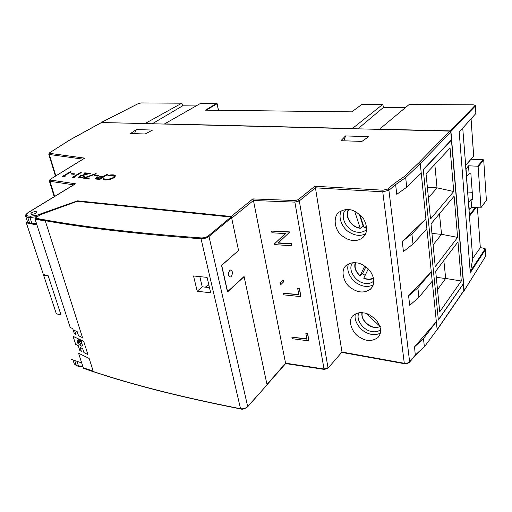 <?xml version="1.0" encoding="UTF-8"?>
<svg xmlns="http://www.w3.org/2000/svg" width="512" height="512" viewBox="0 0 512 512"><rect width="100%" height="100%" fill="white"/><g stroke="black" fill="none" stroke-linecap="round" stroke-linejoin="round"><path stroke-width="0.77" d="M238.419 250.598L221.568 265.478L227.462 291.802L244.064 276.48L266.976 384.429L285.638 363.187L324.019 368.973L324.339 369.421L327.846 368.339L341.997 352.038L315.437 187.827L314.829 186.246L383.085 190.214L387.706 189.062L394.438 183.373L404.493 176.384L419.117 162.534L420.275 163.68L450.784 132.122L451.443 140.096L423.29 169.805L438.342 319.821L463.418 283.654L463.821 290.848L437.088 329.926M419.117 162.534L449.664 131.098L101.587 122.515L69.926 139.917L49.728 152.71L49.728 153.35L84.742 158.15L50.47 179.206L50.406 180.038L75.526 183.782L28.442 212.461C25.792 214.272 25.702 215.443 28.186 215.968L27.744 217.363L29.728 223.418L27.654 222.246L25.715 216.339M31.674 212.698L30.733 213.85C30.912 215.245 37.331 213.357 36.851 212.051C35.93 211.277 34.208 211.488 31.674 212.698M152.627 130.061L145.152 133.997L130.56 133.498L136.378 129.568L152.627 130.061M361.92 141.414L340.998 140.698L345.478 135.923L368.691 136.634L361.92 141.414M414.547 346.835L415.302 355.424L414.554 346.835L423.475 338.586L436.346 321.702L414.547 346.835M424.294 346.97L437.146 329.581L431.277 271.872L408.595 295.802L409.709 305.318L418.912 297.35L432.224 281.152L425.894 218.925L402.253 241.446L403.443 251.59L413.018 244.026L426.899 228.794L420.275 163.68L421.235 173.133L406.733 187.232L396.762 194.323L395.622 184.589L396.762 194.323M463.974 290.368L437.146 329.581L436.346 321.702M431.277 271.872L417.869 287.904L418.912 297.35M417.869 287.904L408.602 295.802L409.709 305.318M425.894 218.925L411.904 233.965L413.018 244.026M402.253 241.446L403.443 251.59M402.259 241.446L411.904 233.965M394.438 183.373L395.629 184.589L405.67 177.581L406.733 187.232M394.906 183.546L395.622 184.589L388.915 190.278L409.619 361.747L415.488 354.893L424.358 346.592L423.475 338.586M145.293 123.59L101.587 122.515M449.664 131.098L450.784 132.122M29.728 223.418L31.974 223.706L29.99 217.638L27.744 217.363L25.67 216.211C24.858 215.718 25.715 214.477 28.25 212.474L28.442 212.461M36.41 223.398L31.974 223.706M238.579 250.618L231.693 218.176L253.453 200.486L252.845 198.918L295.181 200.544L298.131 199.738L314.829 186.246M324.243 369.402L285.638 363.571L253.453 200.486L294.88 202.118L299.309 200.909L315.437 187.827L382.752 191.821L388.915 190.278L387.706 189.062M229.702 270.438C227.808 273.645 227.955 275.834 230.15 276.998C232.742 276.858 233.19 269.51 230.579 269.997L229.702 270.438M285.274 233.594L274.374 243.93L274.208 244.57L291.597 245.773L291.277 243.994L278.067 243.091L289.203 232.531L289.133 232.141L271.629 231.085L271.955 232.781L285.312 233.6L274.138 244.198M289.203 232.531L289.37 231.872L271.629 231.085M291.597 245.773L291.514 243.725L278.342 242.822M308.813 340.902L307.674 333.12L305.824 333.21L306.906 339.155L291.878 337.165L292.173 338.688L308.813 340.902L307.456 333.421L305.824 333.21M306.848 338.816L291.878 337.165M300.8 296.634L299.597 288.454L297.709 288.57L298.848 294.842L283.501 293.267L283.808 294.867L300.8 296.634L299.373 288.736L297.709 288.57M298.79 294.528L283.501 293.267M283.405 282.061L283.347 280.25L280.269 282.33L280.486 284.986L283.405 282.061L283.117 280.531L280.032 282.611M348.397 209.67C345.856 209.331 343.098 209.965 340.128 211.571C332.538 215.046 333.888 230.483 342.714 236.269C349.709 241.274 356.154 241.92 362.042 238.214C367.494 233.818 368.026 227.398 363.642 218.95C358.029 212.538 352.947 209.44 348.397 209.67C344.173 216.256 351.603 227.795 360.403 228.256M356.109 262.842C353.222 262.304 350.15 263.027 346.886 265.024C339.75 269.184 343.354 283.84 351.75 288.448C358.298 292.845 364.48 293.139 370.31 289.325C374.931 284.838 374.963 278.854 370.4 271.379C365.062 265.677 360.301 262.829 356.109 262.842M363.373 312.896C360.205 312.16 356.915 312.941 353.498 315.232C346.938 319.853 352.147 333.594 360.032 337.408C366.214 341.408 372.166 341.478 377.875 337.613C381.786 333.171 381.44 327.59 376.838 320.883C371.763 315.718 367.27 313.056 363.373 312.896M341.331 210.906C337.389 217.786 343.085 229.114 349.722 232.486C355.354 235.789 360.666 236.224 365.658 233.798M348.518 264.019C345.517 270.963 351.917 281.03 358.08 283.91C363.309 286.874 368.39 287.206 373.318 284.915M355.45 313.933C353.325 320.787 360.077 329.76 365.798 332.307C370.682 335.021 375.546 335.322 380.384 333.216M77.414 201.338L77.517 200.838L36.87 215.238L37.421 216.48L29.99 217.638L30.432 216.243L28.186 215.968M77.517 200.838L231.142 216.493L231.501 217.434M84.179 158.413L84.742 158.15M266.976 384.429L266.995 384.794M383.085 190.214L382.752 191.821L404.346 363.686C405.741 364.192 407.437 363.725 409.44 362.285L409.619 361.747C408.301 363.034 406.445 363.52 404.064 363.226L341.997 352.038L327.949 368.224M74.88 184.077L75.526 183.782M404.493 176.384L405.67 177.581L420.275 163.68M415.379 355.347L424.205 347.091L437.146 329.581M368.595 136.698L345.542 135.923L343.917 140.8M145.254 123.43L181.85 103.168L182.65 105.837L196.07 105.946M182.65 105.837L152.301 123.763M352.166 128.691L382.854 104.32L383.392 107.462L405.395 107.642M383.392 107.462L357.92 128.832M463.789 290.899L464.179 290.541L450.931 131.424L450.368 130.912L474.848 105.683C475.162 105.197 474.618 104.922 473.21 104.864L473.318 104.864M450.931 131.424L475.52 105.85C475.974 105.453 475.219 105.12 473.248 104.838L409.21 104.474L379.565 129.178L450.368 130.912M216.902 103.507L200.717 103.296L164.557 123.904L352.141 128.506M152.595 130.061L136.429 129.568L134.394 133.632M101.555 122.362L138.394 103.558L141.165 102.957M459.2 132.032L475.878 113.491L459.2 132.032L470.285 272.723L485.299 249.85L485.696 256.262M475.52 105.85L475.878 113.491L475.373 106.157L474.848 105.683M469.421 215.885L472.736 258.47L470.285 272.723M471.046 119.053L473.709 156.064L465.69 165.504L462.752 128.275M469.427 215.936L465.741 165.446M205.434 110.163L216.646 103.386L217.005 103.642M351.776 111.872L362.17 104.224M472.736 258.47L480.294 247.731M465.6 166.029L469.491 216.192L476.16 207.558M72.742 328.634L74.368 333.664L75.891 334.413L74.637 330.509L77.222 331.693L78.502 335.686L82.522 337.651L45.318 220.979L35.085 219.2L70.208 327.469L72.742 328.634M74.688 330.534L75.891 334.413M45.357 220.96L35.085 219.2M83.744 341.338L73.088 336.358L75.699 344.403L78.221 345.594L79.814 350.522L81.331 351.283L80.102 347.462L82.669 348.672L83.923 352.582L87.923 354.586L83.706 341.363L73.088 336.358M81.331 351.283L80.154 347.482M78.618 339.763L78.816 340.973L79.846 341.907L79.379 342.272L77.35 340.698L77.222 342.131L77.965 343.501L78.989 344.243L79.693 344.115L80.806 345.645L81.677 346.163L82.515 345.862L81.498 341.587L80.23 340.525L80.358 341.363L78.573 339.731L79.123 341.274M79.846 341.907L79.379 342.272M77.306 340.73L77.261 342.106L78.003 343.475L79.021 344.218L79.731 344.09L80.806 345.645M83.29 367.808L93.178 371.059L89.152 358.438L78.566 353.242L83.29 367.808M89.184 358.413L78.566 353.242M80.979 344.378L81.299 343.827L80.928 343.162L80.256 343.693L80.979 344.378M78.854 342.714L78.266 341.958L78.202 342.592L78.886 342.682L78.118 341.958M35.13 218.086L40.467 214.688L77.235 201.318L230.982 217.062L208.365 235.853C206.374 237.28 203.987 237.971 201.203 237.926C133.594 232.986 78.24 226.374 35.13 218.086L34.912 218.79L36.922 224.973L26.336 222.867L43.373 274.49L48.166 275.738L60.781 314.259C58.086 314.541 56.506 314.074 56.032 312.851L56.026 312.813M230.982 217.062L231.578 217.645L238.547 250.483L221.677 265.222L227.642 291.866L244.109 276.666L267.066 384.864L247.654 406.778M231.578 217.645L208.986 236.454C206.771 238.042 204.122 238.803 201.024 238.758C133.395 233.773 78.029 227.117 34.912 218.79M56.096 313.03L26.253 222.72M201.203 237.926L201.024 238.758L240.531 408.736C177.594 396.39 125.21 382.861 83.36 368.141L81.67 362.925L71.379 359.341M197.216 291.251L210.694 292.806L207.085 277.382L193.523 275.968L197.216 291.251L202.246 286.822L199.821 276.64M240.653 408.941C177.766 396.595 125.408 383.066 83.571 368.346L83.36 368.141M27.258 221.03L26.336 222.867M48.166 275.738C45.421 276.058 43.827 275.654 43.379 274.522L43.373 274.49M209.485 287.642L202.246 286.822M205.267 287.168L208.838 284.877M471.034 199.578L471.61 207.206L469.357 210.08L468.608 202.63L471.034 199.578L472.8 199.706L470.88 173.798L469.094 173.702L466.618 176.64L466.042 169.126L468.499 165.786L469.094 173.702M472.25 192.314L467.597 191.994M471.61 207.206L480.538 207.904L480.979 207.507L478.131 166.701L477.613 166.227L483.245 159.712L483.712 160.019L486.4 200.403L480.934 207.712M477.613 166.227L468.499 165.786M354.707 211.334L360.154 227.949L360.602 228.205L363.558 225.984M364.429 227.904L366.656 226.918L364.429 227.904L364.09 227.603L359.866 214.675M359.251 214.157L363.11 225.965M364.749 266.054L360.032 275.904L362.534 273.664L365.114 275.334M363.725 278.208C367.437 279.757 370.733 279.795 373.613 278.31C370.72 279.731 367.45 279.674 363.808 278.118L368.269 268.909M365.856 266.835L362.534 273.664M366.221 313.555L380.352 326.682M352.538 262.842C347.245 269.344 355.283 282.349 365.178 283.386C368.429 283.814 371.136 283.162 373.306 281.434L373.92 280.877M359.072 312.838C355.238 319.091 362.97 330.298 372 331.61C375.558 332.192 378.419 331.514 380.589 329.574L380.589 329.574M345.856 209.69C338.797 216.314 347.04 231.578 357.939 232.25C360.806 232.525 363.29 231.936 365.395 230.49L366.733 229.331M437.517 289.638L445.69 278.445L443.834 260.563M436.294 277.312L445.517 278.515M423.264 169.549L451.424 139.846L463.43 283.866L438.362 320.045L423.264 169.549M427.373 187.206L437.024 187.846L434.822 164.358M453.728 191.494L450.054 148.045L426.042 173.76L430.522 219.002L453.728 191.494L437.024 187.846M428.416 197.722L437.21 187.776M431.008 223.891L435.245 266.682L457.606 237.402L454.125 196.192L431.008 223.891M433.088 244.902L441.562 234.291L439.45 213.773M431.949 233.427L441.376 234.362M461.293 281.011L457.984 241.862L435.699 271.302L439.718 311.834L461.293 281.011L445.69 278.445M457.606 237.402L441.562 234.291M102.835 179.059L105.069 180.032L109.69 179.558L113.965 177.837L115.565 175.795M113.952 177.792L115.571 175.814L113.254 174.829L110.643 174.918L107.859 175.514L108.083 175.859L112.474 175.283L114.342 176.115L113.082 177.677L108.243 179.373L105.818 179.501L104.384 179.149L104.006 178.4L102.822 179.002L105.056 179.987L109.683 179.514L113.965 177.837M108.083 175.859L107.859 175.514M108.096 175.904L112.486 175.328L114.342 176.102M104.019 178.739L104.006 178.4M81.971 177.293L79.315 177.126L79.942 176.358L90.426 173.274L84.704 172.851L83.962 173.306L87.853 173.594L80.71 175.571L78.157 177.37L79.328 177.946L82.061 177.645L84.819 176.544L84.006 176.48L81.971 177.293M78.176 177.485L79.341 177.99L82.074 177.69L84.819 176.544M83.962 173.306L87.725 173.626M79.309 177.101L81.254 175.821L90.426 173.274M96.282 173.798L95.898 173.549L83.258 178.125L88.685 178.554L89.446 178.086L85.344 177.766L96.282 173.798L85.453 177.773M83.258 178.125L88.698 178.598L89.446 178.086M95.514 178.701L99.693 179.469L107.52 174.541L106.65 174.477L103.014 176.736L100.045 176.595L96.326 177.69L95.494 178.528L96.032 179.053L99.68 179.424L107.52 174.541M102.189 177.248L99.334 177.12L97.235 177.805L96.89 178.566L99.578 178.874L102.253 177.21L99.322 177.075L97.222 177.76L96.71 178.381M81.261 172.595L80.429 172.538L72.518 177.274L75.443 176.973L74.131 176.87L81.261 172.595L74.202 176.877M72.518 177.274L74.176 177.446L75.443 176.973M62.349 176.467L63.981 176.634L65.235 176.173L63.949 176.07L71.098 171.846L70.285 171.789L62.349 176.467L63.968 176.595M64.019 176.077L71.098 171.846M63.981 176.634L65.235 176.173M98.355 175.661L97.722 176.109L94.47 175.814L97.709 176.064L98.355 175.661L95.117 175.418L94.47 175.814M74.771 173.875L74.138 174.31L71.027 174.029L74.125 174.266L74.771 173.875L71.68 173.645L71.027 174.029M30.432 216.243L36.87 215.238M231.142 216.493L252.845 198.918M49.421 152.826L48.774 154.182L49.306 154.477L82.982 159.142M55.821 175.827L49.306 154.477L49.728 153.35M50.157 179.309L49.318 180.915L49.958 181.286L73.619 184.845M54.637 196.41L49.958 181.286L50.406 180.038M37.459 216.602L37.952 216.294M298.131 199.738L299.309 200.909L328.013 367.782L324.019 368.973L294.88 202.118L295.181 200.544M82.662 365.978L78.502 366.003L76.966 361.306M74.733 360.525L76.346 365.434L78.963 366.413L82.797 366.406M78.797 366.374L76.8 365.843L74.234 363.738L72.973 359.904M101.44 122.534L69.786 139.936L49.728 152.71M84.41 158.272L50.47 179.206M28.122 212.557L75.149 183.917M141.005 102.957L181.798 103.187M218.49 110.291L217.12 103.699L216.698 103.366L200.717 103.296M206.17 110.15L217.05 103.782L218.4 110.291M409.171 104.493L473.21 104.864M464.179 290.541L485.728 256.102L464.147 290.707M361.766 104.339L382.81 104.346M473.696 155.942L465.6 165.44M205.056 110.157L351.904 111.872M470.445 271.238L484.806 249.402L485.299 249.85L485.427 249.427C485.466 248.698 484.768 248.237 483.322 248.051L480.326 247.731L477.446 207.661M477.414 207.661L480.301 247.789L483.322 248.051M484.806 249.402L483.258 248.102M469.376 215.219L475.354 207.494M208.365 235.853L208.986 236.454L247.686 406.547L267.066 384.864M240.531 408.736C243.392 409.075 245.773 408.346 247.686 406.547L247.61 406.835C244.762 408.934 242.464 409.645 240.717 408.954L240.531 408.736M465.786 168.467L466.176 168.486M471.13 159.219L483.046 159.744M480.979 207.507L486.4 200.403M478.131 166.701L483.712 160.019M348.922 209.722C344.378 215.923 351.501 227.43 360.154 227.949M364.09 227.603L366.586 226.374M355.68 262.797C354.182 267.29 355.648 271.584 360.07 275.693M363.795 278.016C367.482 279.539 370.726 279.488 373.51 277.862M362.317 312.774C360.006 320.467 372.666 330.534 379.75 326.554M48.781 154.208L55.45 176.058M49.331 180.954L54.195 196.672M229.542 276.909L230.15 276.998M364.941 235.13L362.042 238.214M372.48 286.758L370.31 289.325M379.507 335.494L377.875 337.613M285.632 363.578L267.04 384.742M76.634 365.805L74.304 363.942M404.256 363.674L341.965 352.429M415.302 355.424L409.542 362.163M181.85 103.168L141.056 102.938L138.33 103.565L101.491 122.368M382.854 104.32L362.08 104.205L351.821 111.846M471.078 119.021L473.645 156.314M485.856 255.661L485.427 249.427M476.026 113.158L475.821 113.747M351.853 111.853L205.19 110.138M43.424 274.656L56.032 312.851M471.162 159.181L483.245 159.712M355.232 262.765C353.926 267.392 355.52 271.763 360.013 275.891M361.946 312.742C361.459 316.237 362.752 319.635 365.837 322.944C369.139 325.517 371.546 328.717 380.058 326.822M366.739 229.069L365.395 230.49M373.914 280.723L373.306 281.434"/></g></svg>
